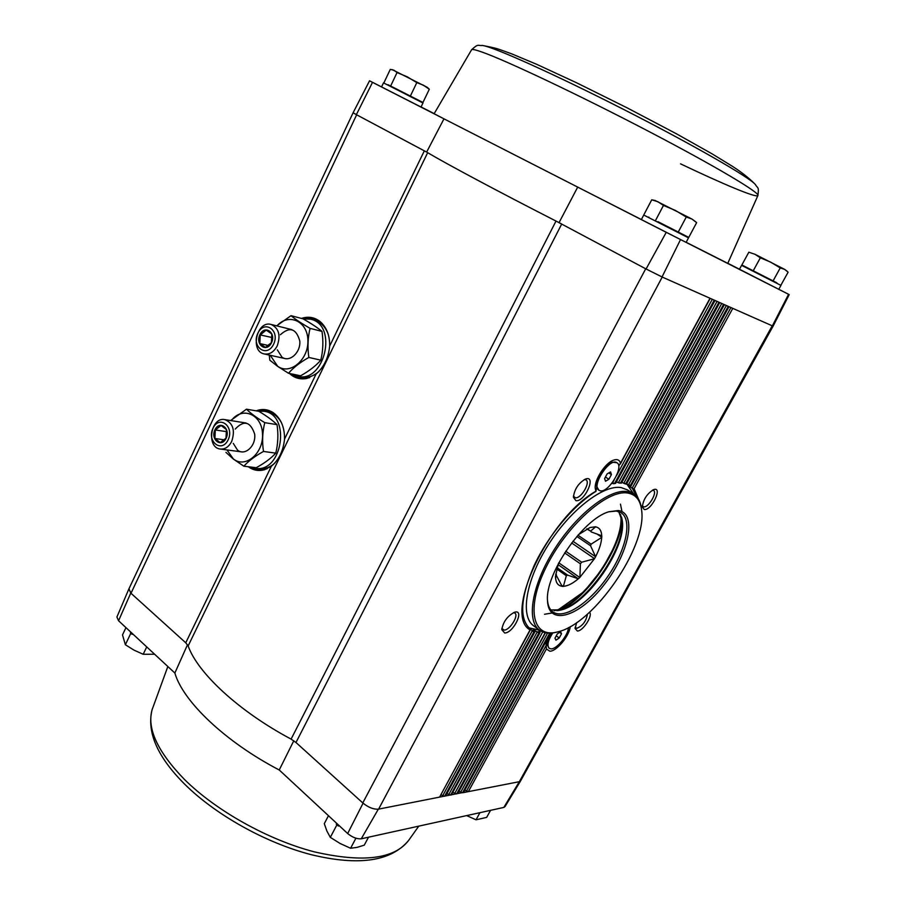 <?xml version="1.0" encoding="UTF-8"?>
<svg xmlns="http://www.w3.org/2000/svg" width="906" height="906" viewBox="0 0 906 906"><rect width="100%" height="100%" fill="white"/><g stroke="black" fill="none" stroke-linecap="round" stroke-linejoin="round"><path stroke-width="1.36" d="M116.931 616.986L118.561 620.757L174.858 673.033L187.474 644.812M381.573 86.919L369.535 80.804L372.525 82.344L356.364 114.643L426.635 152.083L443.974 118.833L666.25 232.321L646.08 268.98L556.012 221.064L561.709 224.031L295.979 742.501L291.098 739.115C238.652 711.199 197.678 672.954 188.142 645.933L185.753 642.796L130.77 593.068L128.946 588.809M293.782 740.768L279.241 769.987L347.666 833.531C352.4 837.382 356.93 839.126 361.256 838.797L378.334 809.183C373.521 809.454 368.436 807.45 363.068 803.18L347.666 833.531M295.979 742.501L363.068 803.18M118.561 620.757L130.77 593.068M643.747 215.05L688.526 237.859L686.102 242.389L641.369 219.58L643.736 215.05M739.455 269.275L741.595 265.356L780.949 285.401L778.786 289.32L727.824 263.284M778.798 289.297L789.205 294.62L773.09 326.183L732.784 308.368L634.098 488.742L632.411 488.459L628.571 485.525L630.429 486.545L630.451 485.378L626.567 484.008M559.059 222.627L577.7 187.112L641.38 219.546M686.148 242.298L727.778 263.352L757.88 195.583C756.148 198.006 723.611 184.36 680.565 163.861M666.25 232.321L789.205 294.62M372.525 82.344L443.974 118.833L434.133 113.737L471.607 49.717C472.275 49.026 475.944 49.875 482.604 52.265C506.76 60.827 579.421 95.209 647.394 130.702C715.468 166.206 760.825 193.261 757.88 195.583C759.205 186.138 757.563 188.629 755.434 184.575C749.67 177.417 692.796 144.666 623.588 109.411C554.393 74.145 493.113 46.693 482.434 45.47C498.198 48.516 496.375 48.38 511.584 53.805L536.896 64.405L576.488 82.74L627.156 107.859L676.51 133.839L711.969 153.782L732.456 166.342C741.493 172.151 748.99 178.063 754.958 184.065M388.017 84.688L422.943 102.469L388.198 85.232M657.937 221.664L688.753 237.406L657.937 221.664M776.283 282.989L741.855 264.982L776.838 282.819M772.206 325.854L519.331 781.697L503.838 807.416L361.256 838.797M503.838 807.416L505.038 806.578L520.588 780.904M378.334 809.183L378.595 809.126C373.623 809.534 368.346 807.461 362.774 802.92L645.706 268.776M519.331 781.697L520.712 780.678M550.372 633.135L463.226 792.637L519.138 781.731L520.667 780.757L773.078 326.194M128.901 588.9L130.996 593.271L356.647 114.79M256.183 410.837C262.072 408.64 267.666 409.195 272.955 412.49C280.781 418.096 284.643 426.964 284.541 439.093C283.284 450.894 278.889 459.942 271.37 466.262L264.133 469.818C258.403 471.279 253.125 470.248 248.312 466.737M301.471 318.414C308.176 316.194 314.314 317.191 319.875 321.392C326.545 327.043 329.807 335.265 329.671 346.047C328.448 357.915 323.918 367.247 316.081 374.053L306.398 378.538C299.977 379.659 294.325 377.961 289.456 373.453M550.633 633.124L463.6 792.388L378.595 809.126L662.229 277.055L714.234 300.135L614.766 483.158L611.709 483.442M644.268 509.523C651.573 510.78 663.226 486.171 653.645 489.614C647.043 493.611 643.271 499.41 642.32 506.998L644.268 509.523M576.669 622.592L575.084 628.515L577.36 631.018C582.875 631.335 593.226 615.378 589.489 612.297M546.001 641.584L546.397 649.013L549.885 651.221C556.624 651.346 569.421 635.831 570.248 626.624M504.676 633C513.464 633.147 525.106 608.877 514.585 612.241C507.485 615.921 503.215 621.709 501.777 629.636L504.676 633M575.944 500.69C584.812 502.139 596.952 474.733 585.457 479.048C578.436 483.147 574.427 489.217 573.407 497.258L575.944 500.69M618.934 465.695L620.474 463.26C619.613 459.931 617.337 458.889 613.634 460.123C605.367 462.728 594.223 479.863 595.242 488.402L595.922 491.188C547.62 518.685 503.113 615.219 530.044 629.908L530.486 629.104L529.523 628.368M383.498 82.865L422.966 102.99L421.03 107.033L381.562 86.931L383.487 82.865M434.189 113.624L421.064 106.965M646.08 268.98L662.229 277.055M356.364 114.643L353.102 112.763L128.867 588.979M662.026 276.964L680.519 239.592M732.784 308.368L714.234 300.135M788.582 294.303L772.354 325.922M426.635 152.083L424.325 150.849L329.671 346.047M611.414 474.597L608.889 479.263L605.502 481.245L604.619 478.572L607.156 473.883L610.565 471.901L611.414 474.597L608.809 472.921M600.327 490.803C608.787 492.796 624.37 466.522 616.929 462.728C609.727 457.156 590.905 486.103 598.991 490.316L600.327 490.803M561.527 633.77L559.206 638.005L555.933 640.202L554.97 638.152L557.303 633.906L560.576 631.72L561.527 633.77L559.602 632.365M552.785 632.92C547.994 640.417 546.794 645.559 549.195 648.345L551.176 648.877C556.997 649.013 568.13 635.276 568.447 627.598M538.662 630.27L539.987 632.671L451.369 794.947L539.987 632.671M530.486 629.104L533.838 632.071L534.925 631.278L533.43 629.693L539.387 633.294M596.714 487.541L595.922 491.188M616.408 481.89L619.342 483.068L620.78 482.592L718.968 302.23M621.878 482.298L624.393 483.589L626.001 483.34L723.634 304.303M464.778 790.236L468.357 791.629L546.397 649.013M530.044 629.908L439.625 797.053L530.542 629.5M440.848 794.788L444.608 796.261L533.838 632.071M534.393 632.275L445.729 795.864L534.936 631.754M615.582 483.385L614.766 483.158M446.941 793.633L450.656 795.083L538.764 633.249M619.636 483.045L621.357 483.113L620.78 482.592M452.966 792.49L456.635 793.916L544.993 633.067L457.723 793.531L545.423 632.762M626.205 484.132L626.001 483.34M458.912 791.357L462.536 792.773L549.727 633.147M188.142 645.933L427.666 152.684C446.703 163.997 498.323 191.585 556.012 221.064L291.098 739.115M575.14 627.303L576.805 628.334C582.66 625.876 586.216 621.142 587.439 614.132M573.43 496.08L575.321 497.768C580.871 499.002 590.803 482.377 586.001 479.874L584.381 479.523M501.856 628.436L504.11 630.089C509.682 630.383 519.07 615.548 514.868 613.068L513.476 612.66M642.309 505.797L643.679 506.839C648.379 507.915 657.654 492.434 653.52 490.373L652.535 490.112M551.675 633.045C548.708 637.62 547.235 641.55 547.247 644.823L549.195 648.345M616.929 462.728L612.026 462.185C602.909 467.643 597.733 475.616 596.476 486.103L598.991 490.316M556.25 635.831L559.206 638.005M605.446 477.043L608.889 479.263M780.236 267.927L770.678 262.14L760.338 257.802L754.936 254.269L748.832 252.196L754.936 254.269L784.596 269.354L780.236 267.927L773.112 280.86M753.26 270.747L760.338 257.802M781.051 284.948L788.107 272.185L784.596 269.354L787.099 271.177M741.855 264.982L748.832 252.196M678.288 232.015L686.261 217.021L675.298 210.396L663.464 205.436L657.983 201.766L651.731 199.796L643.962 214.586M655.559 220.43L663.464 205.436M688.753 237.406L696.635 222.65L691.924 219.037L686.261 217.021M695.865 221.902L691.924 219.037L655.174 200.509M390.667 85.979L397.043 72.559L393.985 70.215L390.282 69.377L384.008 82.627M392.196 69.626L427.236 87.304L429.308 89.241L423.453 85.209L416.805 82.616L407.27 76.84L397.043 72.559M422.943 102.469L429.308 89.241M410.395 96.025L416.805 82.616M336.285 824.154L338.368 826.034M332.219 819.194L343.838 829.987M130.464 632.852L132.14 634.347M127.418 628.979L136.546 637.45M479.942 812.682L476.024 819.805L466.715 815.604M490.565 810.338L486.669 817.393L476.024 819.805M146.727 646.907L143.193 654.279L133.986 650.123L125.368 644.744L122.503 634.913L125.957 627.62M130.679 633.566L125.368 644.744M154.62 654.245L143.193 654.279M336.749 825.162L330.316 837.359L326.93 831.13L324.291 823.667L328.459 815.706M368.504 837.201L364.269 845.151L357.111 847.359L350.577 848.254L340.09 843.475L330.316 837.359M355.922 838.209L350.577 848.254M578.356 534.744L590.066 527.519L595.74 526.748L590.599 531.12L587.088 528.753M586.737 528.934L590.599 531.12M591.12 531.879L601.822 535.82L601.709 537.428L591.108 544.155L577.949 535.208M596.884 533.928L601.811 537.247M576.862 536.454L590.587 545.797L591.108 544.155M590.587 545.797L595.604 556.771L594.415 558.787L581.641 562.218L565.718 551.21M572.92 541.244L595.604 556.771M571.607 542.932L594.562 558.662M564.631 552.887L580.395 563.815L581.641 562.218M580.395 563.815L579.908 577.337L578.334 578.832L567.609 575.106L557.009 567.666M558.798 562.819L579.806 577.518M558.028 564.597L578.334 578.832M556.658 568.934L566.329 575.74L567.609 575.106M566.329 575.74L563.396 586.307L562.162 586.409L555.672 574.166M561.641 585.287L563.249 586.442M556.397 574.664L555.582 578.028L555.435 576.612L558.447 563.464M579.908 577.337L594.415 558.787M563.396 586.307C567.7 586.046 572.637 583.555 578.232 578.832M555.582 578.028C556.035 583.079 558.232 585.82 562.162 586.273M601.72 535.808C601.505 530.644 599.512 527.677 595.74 526.896M595.604 556.635C599.342 549.444 601.369 543.045 601.709 537.428M291.472 373.884L297.225 376.273C324.484 383.895 338.414 325.095 310.667 319.195L303.091 318.855M297.53 376.341L300.928 377.043C307.225 378.278 313.216 376.432 318.923 371.517M328.165 334.11C325.333 326.704 320.724 322.06 314.337 320.169L314.099 320.101M276.93 325.911C288.708 312.547 307.768 321.2 307.904 340.531C308.606 359.773 289.931 375.39 277.678 366.262L270.203 355.265M280.396 334.722C289.75 326.375 296.217 328.47 299.795 341.018C300.837 352.604 289.546 362.774 282.004 357.202L277.327 349.841M269.241 355.05L269.818 360.192L277.666 366.375L288.516 373.261C293.329 367.632 300.113 362.355 308.844 357.44C307.383 347.304 307.802 337.61 310.079 328.368C301.777 323.601 295.424 319.376 291.019 315.673L276.658 325.843M291.019 315.673L303.046 318.821C311.132 323.453 317.462 327.644 322.015 331.403L310.079 328.368M322.015 331.403C323.442 341.403 323.046 350.984 320.815 360.169C315.866 365.82 309.127 371.018 300.599 375.797L288.516 373.261M320.815 360.169L308.844 357.44M271.506 342.751C266.67 353.046 254.994 344.88 259.886 334.744C264.631 324.484 276.432 332.502 271.506 342.751M271.8 333.963L271.415 342.638L265.413 347.417L259.841 343.555L260.226 334.926L266.194 330.124L271.8 333.963M273.612 344.212C267.01 358.198 251.155 347.077 257.814 333.317C264.235 319.354 280.328 330.226 273.612 344.212M277.225 345.865C273.906 352.06 269.569 354.744 264.212 353.94C249.682 351.279 256.953 320.124 271.109 324.461C278.822 328.131 280.86 335.265 277.225 345.865M272.072 337.53L260.226 334.926M268.357 345.514L259.841 343.555M271.857 337.7L271.698 341.324M250.826 467.043L255.266 468.277C282.321 473.464 291.37 414.642 264.031 411.267L258.357 411.211M255.639 468.323L259.048 468.742C264.733 469.399 270.033 467.473 274.96 462.966M281.709 423.249C278.369 416.896 273.737 413.125 267.791 411.913L267.474 411.856M231.279 420.644C241.981 406.148 261.641 413.917 262.502 433.532C263.94 453.068 245.469 468.878 233.363 458.946L226.953 449.931M235.232 429.059C243.974 419.852 250.452 421.539 254.665 434.121C256.194 445.865 245.028 456.228 237.565 450.157L233.272 443.396M225.922 452.354L233.363 459.059L243.861 466.205C248.403 461.086 254.948 456.171 263.487 451.448C262.004 441.573 262.434 431.981 264.779 422.66C256.692 417.802 250.6 413.306 246.489 409.184L230.622 420.543M246.489 409.184L258.799 411.29C266.692 416.013 272.763 420.475 277.021 424.654L264.779 422.66M277.021 424.654C278.47 434.393 278.051 443.883 275.764 453.136C271.098 458.266 264.586 463.125 256.239 467.711L243.861 466.205M275.764 453.136L263.487 451.448M226.104 438.289C221.415 448.266 210.215 439.603 214.96 429.784C219.558 419.829 230.883 428.357 226.104 438.289M226.432 429.569L226.024 438.153L220.237 442.604L214.892 438.504L215.3 429.965L221.053 425.492L226.432 429.569M228.131 439.84C221.721 453.396 206.523 441.596 212.967 428.266C219.195 414.721 234.631 426.296 228.131 439.84M231.71 441.415C228.833 446.885 225.016 449.421 220.271 449.036C205.99 447.632 210.781 416.545 224.801 419.614C233.023 422.989 235.322 430.259 231.71 441.415M226.647 431.664L215.3 429.965M224.326 439.84L214.892 438.504M627.745 493.045C636.001 494.517 640.655 500.474 641.708 510.916C646.59 547.326 594.143 623.351 558.368 631.708C532.977 639.353 525.265 609.432 545.842 567.677C566.035 525.933 607.269 489.161 627.745 493.045M618.198 510.52C637.507 512.728 628.979 553.306 604.245 584.597C579.897 616.454 548.379 626.861 547.507 600.746C544.97 574.144 583.136 518.821 608.911 511.754L618.198 510.52M556.997 632.06C549.795 633.985 543.962 633.351 539.5 630.157C526.035 620.757 531.901 584.823 554.302 549.512C576.544 514.144 609.727 488.515 627.416 491.573L633.566 493.827C638.13 496.862 640.791 502.094 641.55 509.512M539.5 630.157L533.611 625.797C520.044 616.329 525.763 580.406 548.085 545.197C570.248 509.931 603.43 484.438 621.21 487.587L627.394 489.863L633.566 493.827M627.031 484.291L633.543 493.804M539.478 630.146L528.923 627.835M622.116 519.319L619.693 531.21M569.534 603.917L559.262 610.406M608.73 511.811L616.318 511.063L621.21 512.785C632.739 520.282 625.876 550.463 607.711 576.601C589.727 602.864 563.94 619.998 552.841 611.878C549.806 609.647 548.017 605.865 547.507 600.553M618.696 511.584L622.411 521.686C625.786 548.39 587.756 603.521 561.584 609.851L550.825 609.953M622.252 520.237C625.457 547.643 586.941 603.475 560.18 610.214M622.297 520.791C619.579 550.463 587.484 596.986 560.712 610.055M271.37 466.262L185.753 642.796M316.081 374.053L284.541 439.093M638.458 499.025L634.098 488.742M710.01 298.255L620.474 463.26M714.8 300.384L615.525 483.023M719.523 302.479L621.437 482.615M724.188 304.552L626.567 483.51M728.243 306.353L630.451 485.378M728.786 306.59L630.927 485.707M537.666 631.89L540.021 632.105M532.853 630.474L534.925 631.278M630.429 486.545L628.707 485.333M636.533 496.363L632.411 488.459M545.967 645.808L466.488 791.153M532.558 630.282L442.683 795.774M712.309 299.274L616.658 475.412M614.075 480.157L612.196 483.623M534.97 630.304L534.619 630.972M537.349 631.72L448.742 794.596M717.054 301.392L618.368 482.785M540.293 630.701L539.727 631.742M542.728 631.958L454.733 793.43M721.742 303.465L623.747 483.294M547.564 633.067L460.644 792.286M726.363 305.515L628.334 485.106M730.927 307.542L632.116 488.243M261.641 470.18L258.097 470.078L264.858 469.602C259.433 470.984 254.393 470.089 249.75 466.918M257.587 411.086C263.091 409.195 268.312 409.739 273.261 412.694L267.293 410.361L270.35 411.222M257.995 411.154L267.293 410.361M250.588 467.02L258.097 470.078L250.169 466.964M258.493 411.188L267.327 410.373M262.015 411.03C266.783 410.282 271.2 411.358 275.265 414.235M267.225 468.708C262.502 470.293 257.961 470.055 253.601 467.972M303.601 378.731L299.886 378.323L307.123 378.38C301.925 379.32 297.168 378.312 292.842 375.344L290.837 373.748M302.797 318.765C309.127 316.828 314.937 317.802 320.214 321.675L313.974 318.55L317.213 319.773M291.902 374.144L291.234 373.827M303.351 318.81L313.974 318.55M304.688 318.652L314.054 318.572M308.448 318.753C313.578 318.402 318.153 319.988 322.174 323.499M309.671 377.621C304.541 378.957 299.75 378.334 295.322 375.741M621.108 523.827L621.878 518.164M621.969 511.596L620.474 504.144M544.506 614.268L551.992 613.011M558.107 610.599L563.136 607.869M481.958 45.413L482.434 45.47C477.575 45.968 478.696 43.216 471.607 49.717M279.241 769.987C225.096 741.765 183.012 701.346 174.858 673.033M418.765 826.147L408.572 840.485C394.235 859.148 362.819 862.931 314.291 851.844C268.074 839.851 216.092 810.779 184.541 779.534C157.633 751.81 146.817 728.571 152.072 709.794L152.502 708.458M554.178 610.712C582.807 605.401 625.786 543.09 620.587 514.449M710.236 298.357L620.35 464.008M530.18 628.889C519.036 618.968 520.361 597.847 534.166 565.503C548.187 535.446 573.872 504.823 596.046 491.301M715.027 300.486L615.604 483.362M719.749 302.581L621.459 483.068M724.404 304.643L626.51 484.098M729.002 306.681L630.803 486.397M264.824 469.614L264.133 469.818M307.077 378.391L306.398 378.538M613.588 483.747L615.582 483.374M624.574 483.634L626.284 484.178M546.952 639.84L547.247 644.823M596.103 482.105L596.476 486.103M608.209 463.498L612.026 462.185M369.535 80.804L353.102 112.763M116.897 617.054L128.833 589.036M683.226 235.13L683.871 234.914M649.047 217.712L648.855 217.078M746.25 267.7L746.08 267.134M655.208 200.509L652.501 199.954M408.572 840.485C391.177 861.368 358.878 866.136 311.687 854.788C266.409 843.26 215.877 815.128 184.733 784.245C157.485 757.031 146.602 732.207 152.072 709.794L167.837 666.522M621.561 516.986C621.505 525.605 619.183 535.367 614.585 546.273L602.139 569.217L584.177 591.459L556.896 610.723M310.667 319.195L314.337 320.169M264.359 353.963L285.05 358.572M271.109 324.461L291.845 329.637M264.031 411.267L267.791 411.913M220.452 449.059L241.596 451.89M224.801 419.614L246.036 423M622.411 521.686L622.286 520.474M561.584 609.851L560.406 610.157"/></g></svg>
